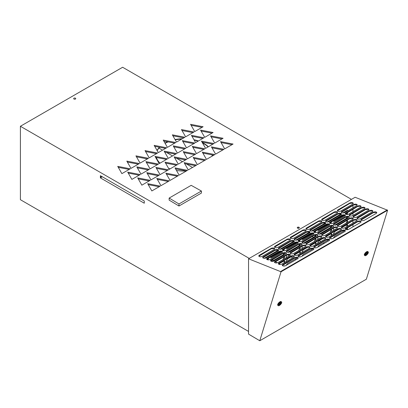 <?xml version="1.0" encoding="UTF-8"?>
<svg xmlns="http://www.w3.org/2000/svg" width="408" height="408" viewBox="0 0 408 408"><rect width="100%" height="100%" fill="white"/><g stroke="black" fill="none" stroke-linecap="round" stroke-linejoin="round"><path stroke-width="0.61" d="M259.396 256.601A2.076 0.994 -7.2 0 0 262.313 256.326L274.064 249.543A2.076 0.994 -7.2 0 0 274.676 248.712A2.076 0.994 -7.2 0 0 274.084 248.125A2.076 0.994 -7.2 0 0 271.162 248.401L259.417 255.184A2.076 0.994 -7.2 0 0 258.805 256.02A2.076 0.994 -7.2 0 0 259.396 256.601M274.66 248.916L274.135 248.518L271.213 248.793L258.871 256.209M275.109 247.529A2.076 0.994 -7.2 0 0 278.032 247.253L289.782 240.47A2.076 0.994 -7.2 0 0 290.389 239.639A2.076 0.994 -7.2 0 0 289.797 239.052A2.076 0.994 -7.2 0 0 286.88 239.328L275.13 246.111A2.076 0.994 -7.2 0 0 274.518 246.947A2.076 0.994 -7.2 0 0 275.109 247.529M290.374 239.843L289.848 239.445L286.931 239.72L274.589 247.136M290.827 238.456A2.076 0.994 -7.2 0 0 293.745 238.18L305.495 231.397A2.076 0.994 -7.2 0 0 306.107 230.566A2.076 0.994 -7.2 0 0 305.515 229.979A2.076 0.994 -7.2 0 0 302.593 230.255L290.843 237.038A2.076 0.994 -7.2 0 0 290.236 237.869A2.076 0.994 -7.2 0 0 290.827 238.456M306.087 230.77L305.567 230.372L302.644 230.648L290.302 238.063M306.541 229.383A2.076 0.994 -7.2 0 0 309.463 229.107L321.213 222.324A2.076 0.994 -7.2 0 0 321.82 221.493A2.076 0.994 -7.2 0 0 321.229 220.906A2.076 0.994 -7.2 0 0 318.311 221.182L306.561 227.965A2.076 0.994 -7.2 0 0 305.949 228.796A2.076 0.994 -7.2 0 0 306.541 229.383M321.805 221.697L321.28 221.299L318.362 221.575L306.015 228.99M322.259 220.31A2.076 0.994 -7.2 0 0 325.176 220.034L336.926 213.251A2.076 0.994 -7.2 0 0 337.538 212.42A2.076 0.994 -7.2 0 0 336.947 211.834A2.076 0.994 -7.2 0 0 334.025 212.109L322.274 218.892A2.076 0.994 -7.2 0 0 321.667 219.723A2.076 0.994 -7.2 0 0 322.259 220.31M337.518 212.619L336.993 212.226L334.075 212.502L321.733 219.917M337.972 211.237A2.076 0.994 -7.2 0 0 340.894 210.962L352.64 204.179A2.076 0.994 -7.2 0 0 353.252 203.347A2.076 0.994 -7.2 0 0 352.66 202.761A2.076 0.994 -7.2 0 0 349.743 203.036L337.992 209.819A2.076 0.994 -7.2 0 0 337.38 210.65A2.076 0.994 -7.2 0 0 337.972 211.237M353.236 203.546L352.711 203.153L349.789 203.429L337.447 210.844M263.313 258.147A2.076 0.994 -7.2 0 0 266.23 257.871L277.981 251.088A2.076 0.994 -7.2 0 0 278.593 250.257A2.076 0.994 -7.2 0 0 278.001 249.671A2.076 0.994 -7.2 0 0 275.079 249.946L263.333 256.729A2.076 0.994 -7.2 0 0 262.721 257.565A2.076 0.994 -7.2 0 0 263.313 258.147M278.577 250.461L278.052 250.063L275.13 250.339L262.788 257.759M279.026 249.074A2.076 0.994 -7.2 0 0 281.948 248.798L293.699 242.015A2.076 0.994 -7.2 0 0 294.306 241.184A2.076 0.994 -7.2 0 0 293.714 240.598A2.076 0.994 -7.2 0 0 290.797 240.873L279.046 247.656A2.076 0.994 -7.2 0 0 278.435 248.487A2.076 0.994 -7.2 0 0 279.026 249.074M294.29 241.388L293.765 240.99L290.848 241.266L278.506 248.686M294.744 240.001A2.076 0.994 -7.2 0 0 297.661 239.726L309.412 232.942A2.076 0.994 -7.2 0 0 310.024 232.111A2.076 0.994 -7.2 0 0 309.432 231.525A2.076 0.994 -7.2 0 0 306.51 231.8L294.76 238.583A2.076 0.994 -7.2 0 0 294.153 239.414A2.076 0.994 -7.2 0 0 294.744 240.001M310.004 232.315L309.483 231.917L306.561 232.193L294.219 239.613M310.457 230.928A2.076 0.994 -7.2 0 0 313.38 230.653L325.13 223.87A2.076 0.994 -7.2 0 0 325.737 223.038A2.076 0.994 -7.2 0 0 325.145 222.452A2.076 0.994 -7.2 0 0 322.228 222.727L310.478 229.51A2.076 0.994 -7.2 0 0 309.866 230.341A2.076 0.994 -7.2 0 0 310.457 230.928M325.722 223.242L325.196 222.845L322.279 223.12L309.937 230.54M326.176 221.855A2.076 0.994 -7.2 0 0 329.093 221.58L340.843 214.797A2.076 0.994 -7.2 0 0 341.455 213.96A2.076 0.994 -7.2 0 0 340.864 213.379A2.076 0.994 -7.2 0 0 337.941 213.654L326.191 220.437A2.076 0.994 -7.2 0 0 325.584 221.269A2.076 0.994 -7.2 0 0 326.176 221.855M341.435 214.169L340.91 213.772L337.992 214.047L325.65 221.462M341.889 212.782A2.076 0.994 -7.2 0 0 344.811 212.507L356.556 205.724A2.076 0.994 -7.2 0 0 357.168 204.887A2.076 0.994 -7.2 0 0 356.577 204.306A2.076 0.994 -7.2 0 0 353.66 204.581L341.909 211.364A2.076 0.994 -7.2 0 0 341.297 212.196A2.076 0.994 -7.2 0 0 341.889 212.782M357.153 205.096L356.628 204.699L353.705 204.974L341.363 212.389M267.23 259.692A2.076 0.994 -7.2 0 0 270.147 259.417L281.897 252.634A2.076 0.994 -7.2 0 0 282.509 251.802A2.076 0.994 -7.2 0 0 281.918 251.216A2.076 0.994 -7.2 0 0 278.995 251.491L267.25 258.274A2.076 0.994 -7.2 0 0 266.638 259.106A2.076 0.994 -7.2 0 0 267.23 259.692M282.489 252.006L281.969 251.614L279.046 251.889L266.705 259.304M282.943 250.619A2.076 0.994 -7.2 0 0 285.865 250.344L297.616 243.561A2.076 0.994 -7.2 0 0 298.223 242.729A2.076 0.994 -7.2 0 0 297.631 242.143A2.076 0.994 -7.2 0 0 294.714 242.418L282.963 249.201A2.076 0.994 -7.2 0 0 282.351 250.033A2.076 0.994 -7.2 0 0 282.943 250.619M298.207 242.933L297.682 242.541L294.765 242.816L282.423 250.231M298.661 241.546A2.076 0.994 -7.2 0 0 301.578 241.271L313.329 234.488A2.076 0.994 -7.2 0 0 313.941 233.656A2.076 0.994 -7.2 0 0 313.349 233.07A2.076 0.994 -7.2 0 0 310.427 233.345L298.676 240.128A2.076 0.994 -7.2 0 0 298.07 240.96A2.076 0.994 -7.2 0 0 298.661 241.546M313.92 233.861L313.4 233.468L310.478 233.743L298.136 241.159M314.374 232.473A2.076 0.994 -7.2 0 0 317.296 232.198L329.047 225.415A2.076 0.994 -7.2 0 0 329.654 224.579A2.076 0.994 -7.2 0 0 329.062 223.997A2.076 0.994 -7.2 0 0 326.145 224.273L314.395 231.056A2.076 0.994 -7.2 0 0 313.783 231.887A2.076 0.994 -7.2 0 0 314.374 232.473M329.639 224.788L329.113 224.395L326.196 224.67L313.854 232.086M330.092 223.4A2.076 0.994 -7.2 0 0 333.01 223.125L344.76 216.342A2.076 0.994 -7.2 0 0 345.372 215.506A2.076 0.994 -7.2 0 0 344.78 214.924A2.076 0.994 -7.2 0 0 341.858 215.2L330.108 221.983A2.076 0.994 -7.2 0 0 329.501 222.814A2.076 0.994 -7.2 0 0 330.092 223.4M345.352 215.715L344.826 215.322L341.909 215.597L329.567 223.013M345.805 214.328A2.076 0.994 -7.2 0 0 348.728 214.052L360.473 207.269A2.076 0.994 -7.2 0 0 361.085 206.433A2.076 0.994 -7.2 0 0 360.494 205.846A2.076 0.994 -7.2 0 0 357.576 206.127L345.826 212.91A2.076 0.994 -7.2 0 0 345.214 213.741A2.076 0.994 -7.2 0 0 345.805 214.328M361.07 206.642L360.545 206.249L357.622 206.524L345.285 213.94M271.147 261.237A2.076 0.994 -7.2 0 0 274.064 260.962L285.814 254.179A2.076 0.994 -7.2 0 0 286.426 253.348A2.076 0.994 -7.2 0 0 285.835 252.761A2.076 0.994 -7.2 0 0 282.912 253.036L271.167 259.82A2.076 0.994 -7.2 0 0 270.555 260.651A2.076 0.994 -7.2 0 0 271.147 261.237M286.406 253.552L285.886 253.159L282.963 253.434L270.626 260.85M286.86 252.164A2.076 0.994 -7.2 0 0 289.782 251.889L301.532 245.106A2.076 0.994 -7.2 0 0 302.139 244.275A2.076 0.994 -7.2 0 0 301.548 243.688A2.076 0.994 -7.2 0 0 298.63 243.964L286.88 250.747A2.076 0.994 -7.2 0 0 286.268 251.578A2.076 0.994 -7.2 0 0 286.86 252.164M302.124 244.479L301.599 244.086L298.681 244.361L286.34 251.777M302.578 243.091A2.076 0.994 -7.2 0 0 305.495 242.816L317.245 236.033A2.076 0.994 -7.2 0 0 317.858 235.197A2.076 0.994 -7.2 0 0 317.266 234.615A2.076 0.994 -7.2 0 0 314.344 234.891L302.593 241.674A2.076 0.994 -7.2 0 0 301.986 242.505A2.076 0.994 -7.2 0 0 302.578 243.091M317.837 235.406L317.317 235.013L314.395 235.289L302.053 242.704M318.291 234.019A2.076 0.994 -7.2 0 0 321.213 233.743L332.964 226.96A2.076 0.994 -7.2 0 0 333.571 226.124A2.076 0.994 -7.2 0 0 332.979 225.537A2.076 0.994 -7.2 0 0 330.062 225.818L318.311 232.601A2.076 0.994 -7.2 0 0 317.699 233.432A2.076 0.994 -7.2 0 0 318.291 234.019M333.555 226.333L333.03 225.94L330.113 226.216L317.771 233.631M334.009 224.946A2.076 0.994 -7.2 0 0 336.926 224.67L348.677 217.887A2.076 0.994 -7.2 0 0 349.289 217.051A2.076 0.994 -7.2 0 0 348.697 216.464A2.076 0.994 -7.2 0 0 345.775 216.745L334.025 223.528A2.076 0.994 -7.2 0 0 333.418 224.359A2.076 0.994 -7.2 0 0 334.009 224.946M349.268 217.26L348.748 216.867L345.826 217.143L333.484 224.558M349.722 215.873A2.076 0.994 -7.2 0 0 352.645 215.597L364.39 208.814A2.076 0.994 -7.2 0 0 365.002 207.978A2.076 0.994 -7.2 0 0 364.41 207.391A2.076 0.994 -7.2 0 0 361.493 207.667L349.743 214.455A2.076 0.994 -7.2 0 0 349.131 215.286A2.076 0.994 -7.2 0 0 349.722 215.873M364.981 208.187L364.461 207.794L361.544 208.07L349.202 215.485M275.063 262.783A2.076 0.994 -7.2 0 0 277.981 262.507L289.731 255.724A2.076 0.994 -7.2 0 0 290.343 254.888A2.076 0.994 -7.2 0 0 289.751 254.306A2.076 0.994 -7.2 0 0 286.829 254.582L275.079 261.365A2.076 0.994 -7.2 0 0 274.472 262.196A2.076 0.994 -7.2 0 0 275.063 262.783M290.323 255.097L289.802 254.709L286.88 254.985L274.543 262.395M290.776 253.71A2.076 0.994 -7.2 0 0 293.699 253.434L305.449 246.651A2.076 0.994 -7.2 0 0 306.056 245.815A2.076 0.994 -7.2 0 0 305.465 245.234A2.076 0.994 -7.2 0 0 302.547 245.509L290.797 252.292A2.076 0.994 -7.2 0 0 290.185 253.123A2.076 0.994 -7.2 0 0 290.776 253.71M306.041 246.024L305.515 245.636L302.598 245.912L290.256 253.322M306.495 244.637A2.076 0.994 -7.2 0 0 309.412 244.361L321.162 237.578A2.076 0.994 -7.2 0 0 321.774 236.742A2.076 0.994 -7.2 0 0 321.183 236.156A2.076 0.994 -7.2 0 0 318.26 236.436L306.51 243.219A2.076 0.994 -7.2 0 0 305.903 244.05A2.076 0.994 -7.2 0 0 306.495 244.637M321.754 236.951L321.234 236.564L318.311 236.839L305.975 244.249M322.208 235.564A2.076 0.994 -7.2 0 0 325.13 235.289L336.88 228.506A2.076 0.994 -7.2 0 0 337.487 227.669A2.076 0.994 -7.2 0 0 336.896 227.083A2.076 0.994 -7.2 0 0 333.979 227.358L322.228 234.146A2.076 0.994 -7.2 0 0 321.616 234.977A2.076 0.994 -7.2 0 0 322.208 235.564M337.472 227.878L336.947 227.491L334.03 227.761L321.688 235.176M337.926 226.491A2.076 0.994 -7.2 0 0 340.843 226.216L352.594 219.433A2.076 0.994 -7.2 0 0 353.206 218.596A2.076 0.994 -7.2 0 0 352.614 218.01A2.076 0.994 -7.2 0 0 349.692 218.285L337.941 225.073A2.076 0.994 -7.2 0 0 337.334 225.904A2.076 0.994 -7.2 0 0 337.926 226.491M353.185 218.805L352.665 218.418L349.743 218.688L337.401 226.103M353.639 217.418A2.076 0.994 -7.2 0 0 356.561 217.143L368.307 210.36A2.076 0.994 -7.2 0 0 368.919 209.523A2.076 0.994 -7.2 0 0 368.327 208.937A2.076 0.994 -7.2 0 0 365.41 209.212L353.66 216A2.076 0.994 -7.2 0 0 353.048 216.832A2.076 0.994 -7.2 0 0 353.639 217.418M368.898 209.732L368.378 209.34L365.461 209.615L353.119 217.031M278.98 264.328A2.076 0.994 -7.2 0 0 281.897 264.053L293.648 257.269A2.076 0.994 -7.2 0 0 294.26 256.433A2.076 0.994 -7.2 0 0 293.668 255.852A2.076 0.994 -7.2 0 0 290.746 256.127L278.995 262.91A2.076 0.994 -7.2 0 0 278.389 263.741A2.076 0.994 -7.2 0 0 278.98 264.328M294.239 256.647L293.719 256.255L290.797 256.53L278.46 263.94M294.693 255.255A2.076 0.994 -7.2 0 0 297.616 254.98L309.366 248.197A2.076 0.994 -7.2 0 0 309.973 247.36A2.076 0.994 -7.2 0 0 309.381 246.774A2.076 0.994 -7.2 0 0 306.464 247.054L294.714 253.837A2.076 0.994 -7.2 0 0 294.102 254.669A2.076 0.994 -7.2 0 0 294.693 255.255M309.958 247.574L309.432 247.182L306.515 247.457L294.173 254.867M310.411 246.182A2.076 0.994 -7.2 0 0 313.329 245.907L325.079 239.124A2.076 0.994 -7.2 0 0 325.691 238.287A2.076 0.994 -7.2 0 0 325.1 237.701A2.076 0.994 -7.2 0 0 322.177 237.976L310.427 244.764A2.076 0.994 -7.2 0 0 309.82 245.596A2.076 0.994 -7.2 0 0 310.411 246.182M325.671 238.501L325.15 238.109L322.228 238.384L309.891 245.794M326.125 237.109A2.076 0.994 -7.2 0 0 329.047 236.834L340.797 230.051A2.076 0.994 -7.2 0 0 341.404 229.214A2.076 0.994 -7.2 0 0 340.813 228.628A2.076 0.994 -7.2 0 0 337.895 228.903L326.145 235.691A2.076 0.994 -7.2 0 0 325.533 236.523A2.076 0.994 -7.2 0 0 326.125 237.109M341.384 229.429L340.864 229.036L337.946 229.311L325.604 236.722M341.843 228.036A2.076 0.994 -7.2 0 0 344.76 227.761L356.51 220.978A2.076 0.994 -7.2 0 0 357.122 220.141A2.076 0.994 -7.2 0 0 356.526 219.555A2.076 0.994 -7.2 0 0 353.608 219.83L341.858 226.619A2.076 0.994 -7.2 0 0 341.251 227.45A2.076 0.994 -7.2 0 0 341.843 228.036M357.102 220.351L356.582 219.963L353.66 220.238L341.323 227.649M357.556 218.963A2.076 0.994 -7.2 0 0 360.478 218.688L372.224 211.905A2.076 0.994 -7.2 0 0 372.835 211.069A2.076 0.994 -7.2 0 0 372.244 210.482A2.076 0.994 -7.2 0 0 369.322 210.757L357.576 217.541A2.076 0.994 -7.2 0 0 356.964 218.377A2.076 0.994 -7.2 0 0 357.556 218.963M372.815 211.278L372.295 210.89L369.378 211.166L357.036 218.576M282.897 265.873A2.076 0.994 -7.2 0 0 285.814 265.598L297.565 258.815A2.076 0.994 -7.2 0 0 298.177 257.978A2.076 0.994 -7.2 0 0 297.585 257.392A2.076 0.994 -7.2 0 0 294.663 257.672L282.912 264.455A2.076 0.994 -7.2 0 0 282.305 265.287A2.076 0.994 -7.2 0 0 282.897 265.873M298.156 258.193L297.636 257.805L294.714 258.075L282.377 265.491M298.61 256.8A2.076 0.994 -7.2 0 0 301.532 256.525L313.283 249.742A2.076 0.994 -7.2 0 0 313.89 248.906A2.076 0.994 -7.2 0 0 313.298 248.319A2.076 0.994 -7.2 0 0 310.381 248.594L298.63 255.382A2.076 0.994 -7.2 0 0 298.019 256.214A2.076 0.994 -7.2 0 0 298.61 256.8M313.869 249.12L313.349 248.732L310.432 249.002L298.09 256.413M314.328 247.727A2.076 0.994 -7.2 0 0 317.245 247.452L328.996 240.669A2.076 0.994 -7.2 0 0 329.608 239.833A2.076 0.994 -7.2 0 0 329.016 239.246A2.076 0.994 -7.2 0 0 326.094 239.522L314.344 246.31A2.076 0.994 -7.2 0 0 313.737 247.141A2.076 0.994 -7.2 0 0 314.328 247.727M329.588 240.047L329.067 239.659L326.145 239.929L313.808 247.34M330.041 238.654A2.076 0.994 -7.2 0 0 332.964 238.379L344.714 231.596A2.076 0.994 -7.2 0 0 345.321 230.76A2.076 0.994 -7.2 0 0 344.729 230.173A2.076 0.994 -7.2 0 0 341.812 230.449L330.062 237.232A2.076 0.994 -7.2 0 0 329.45 238.068A2.076 0.994 -7.2 0 0 330.041 238.654M345.301 230.974L344.78 230.581L341.863 230.857L329.521 238.267M345.76 229.582A2.076 0.994 -7.2 0 0 348.677 229.306L360.427 222.523A2.076 0.994 -7.2 0 0 361.039 221.687A2.076 0.994 -7.2 0 0 360.442 221.1A2.076 0.994 -7.2 0 0 357.525 221.376L345.775 228.159A2.076 0.994 -7.2 0 0 345.168 228.995A2.076 0.994 -7.2 0 0 345.76 229.582M361.019 221.901L360.499 221.508L357.576 221.784L345.239 229.194M361.473 220.509A2.076 0.994 -7.2 0 0 364.39 220.233L376.14 213.45A2.076 0.994 -7.2 0 0 376.752 212.614A2.076 0.994 -7.2 0 0 376.161 212.027A2.076 0.994 -7.2 0 0 373.238 212.303L361.493 219.086A2.076 0.994 -7.2 0 0 360.881 219.922A2.076 0.994 -7.2 0 0 361.473 220.509M376.732 212.828L376.212 212.435L373.295 212.711L360.952 220.121M248.549 331.429L20.4 199.706L20.4 126.271L122.624 67.254L351.466 199.374M352.945 203.271L352.945 203.964L352.945 203.271M352.945 205.413L352.945 207.81L352.945 205.413M352.945 209.222L352.945 211.614L352.945 209.222M352.945 213.032L352.945 215.419L352.945 213.032M352.945 218.561L352.945 219.173L352.945 218.561M352.945 220.651L352.945 223.033L352.945 220.651M352.945 224.456L352.945 226.838L352.945 224.456M347.453 210.982L347.453 210.253L342.776 212.956M341.154 213.894L327.063 222.029M325.436 222.967L311.345 231.101M309.723 232.04L295.632 240.174M294.005 241.113L279.913 249.247M278.292 250.186L264.2 258.32M347.453 212.395L347.453 214.46M347.453 216.699L347.453 218.591M347.453 220.014L347.453 222.401M347.453 223.819L347.453 226.205M347.453 227.628L347.453 229.709M248.549 334.106L248.549 258.789L281.03 271.784L259.784 340.746L248.549 334.106M259.784 340.746L366.353 279.22L387.6 210.253L355.123 197.263L248.549 258.789M387.263 209.941L280.694 271.468M387.6 210.253L281.03 271.784M281.581 301.996L281.158 301.604A2.494 0.964 132.8 0 0 279.975 301.777A2.494 0.964 132.8 0 0 278.098 303.634A2.494 0.964 132.8 0 0 277.772 305.26L278.195 305.653A2.494 0.964 132.8 0 0 279.378 305.48A2.494 0.964 132.8 0 0 281.255 303.623A2.494 0.964 132.8 0 0 281.581 301.996A2.494 0.964 132.8 0 0 280.398 302.17A2.494 0.964 132.8 0 0 278.516 304.026A2.494 0.964 132.8 0 0 278.195 305.653M368.235 251.966L367.812 251.573A2.494 0.964 132.8 0 0 366.629 251.751A2.494 0.964 132.8 0 0 364.752 253.608A2.494 0.964 132.8 0 0 364.426 255.235L364.849 255.622A2.494 0.964 132.8 0 0 366.032 255.449A2.494 0.964 132.8 0 0 367.909 253.592A2.494 0.964 132.8 0 0 368.235 251.966A2.494 0.964 132.8 0 0 367.052 252.139A2.494 0.964 132.8 0 0 365.17 253.995A2.494 0.964 132.8 0 0 364.849 255.622M278.669 304.72A1.663 0.643 132.8 0 0 279.123 304.536A1.663 0.643 132.8 0 0 280.684 302.537M365.323 254.689A1.663 0.643 132.8 0 0 365.782 254.505A1.663 0.643 132.8 0 0 367.338 252.511M280.225 302.721A1.663 0.643 -47.2 0 1 281.015 302.603A1.663 0.643 -47.2 0 1 280.801 303.69A1.663 0.643 -47.2 0 1 279.546 304.929A1.663 0.643 -47.2 0 1 278.756 305.041A1.663 0.643 -47.2 0 1 278.975 303.96A1.663 0.643 -47.2 0 1 280.225 302.721M366.2 254.898A1.663 0.643 -47.2 0 1 365.41 255.015A1.663 0.643 -47.2 0 1 365.629 253.929A1.663 0.643 -47.2 0 1 366.879 252.69A1.663 0.643 -47.2 0 1 367.669 252.578A1.663 0.643 -47.2 0 1 367.455 253.659A1.663 0.643 -47.2 0 1 366.2 254.898M270.739 260.63L271.968 261.339M158.936 148.084L162.537 150.164M166.418 152.403L172.528 155.933M176.404 158.171L182.514 161.701M186.39 163.934L192.499 167.464M307.168 233.667L307.663 233.952M308.887 234.661L309.519 235.023M312.186 236.564L313.533 237.344M315.486 238.471L315.751 238.624M319.214 240.623L320.851 241.567M323.228 242.939L324.146 243.469M287.405 254.75L289.405 255.908M291.072 256.867L292.709 257.815M295.086 259.187L296.004 259.718M100.975 176.011L100.975 177.541L102.296 176.776M266.99 259.575L268.377 258.05M268.591 256.51L268.464 256.219M284.152 262.752L284.177 261.054M271.866 261.4L282.892 255.031L284.294 253.016M284.32 266.031L284.177 265.69M277.848 262.579L282.892 259.672L284.233 256.515M270.438 257.382L281.076 251.44M282.703 250.502L284.095 248.977M284.305 247.437L284.177 247.146M299.865 253.679L299.895 251.981M287.579 252.328L298.605 245.958L300.007 243.943M300.033 256.958L299.895 256.617M286.156 257.581L289.858 255.648M293.561 253.506L298.605 250.599L299.946 247.442M286.156 248.309L296.795 242.367M298.421 241.429L299.809 239.899M300.023 238.364L299.895 238.068M315.578 244.606L315.608 242.908M303.297 243.25L314.318 236.885L315.726 234.87M315.751 247.886L315.608 247.544M301.869 248.508L305.572 246.575M309.279 244.433L314.318 241.521L315.665 238.364M301.869 239.231L312.508 233.294M314.135 232.356L315.527 230.826M315.736 229.291L315.608 228.995M331.296 235.533L331.327 233.835M319.01 234.177L330.036 227.812L331.439 225.797M331.464 238.813L331.327 238.471M317.582 239.435L321.29 237.502M324.992 235.36L330.036 232.448L331.378 229.291M317.582 230.158L328.226 224.221M329.853 223.283L331.24 221.753M331.454 220.218L331.327 219.922M334.723 225.104L345.749 218.739L346.866 217.5M333.3 230.362L337.003 228.429M340.705 226.287L345.749 223.375L346.866 222.141M333.3 221.085L343.939 215.149M345.566 214.21L346.866 212.864M231.968 144.677L221.08 142.571M222.86 149.935L211.971 147.829M213.756 155.193L202.868 153.087M204.648 160.451L193.759 158.345M195.544 165.709L184.656 163.603M186.436 170.967L175.547 168.856M177.332 176.22L166.444 174.114M168.224 181.478L157.335 179.372M159.12 186.736L148.231 184.63M221.983 138.914L211.089 136.808M212.874 144.172L201.986 142.061M203.77 149.425L192.877 147.319M194.662 154.683L183.773 152.577M185.558 159.941L174.665 157.835M176.45 165.199L165.561 163.093M167.346 170.457L156.453 168.351M158.238 175.715L147.349 173.604M149.134 180.974L138.241 178.862M211.992 133.146L201.103 131.039M202.888 138.404L192 136.298M193.78 143.662L182.891 141.556M184.676 148.92L173.788 146.809M175.567 154.178L164.679 152.067M166.464 159.431L155.576 157.325M157.355 164.689L146.467 162.583M148.252 169.947L137.363 167.841M139.143 175.205L128.255 173.099M202.006 127.383L191.117 125.271M192.897 132.636L182.009 130.529M183.794 137.894L172.905 135.787M174.685 143.152L163.797 141.046M165.582 148.41L154.693 146.304M156.473 153.668L145.585 151.562M147.37 158.926L136.481 156.815M138.261 164.179L127.373 162.073M129.157 169.437L118.269 167.331M299.044 228.128A1.04 0.602 0 0 0 297.575 228.128A1.04 0.602 0 0 0 298.707 228.261A1.04 0.602 0 0 0 299.35 227.705A1.04 0.602 0 0 0 299.044 227.281A1.04 0.602 0 0 0 297.911 227.149A1.04 0.602 0 0 0 297.274 227.705A1.04 0.602 0 0 0 297.575 228.128M233.07 144.044L220.529 141.617L224.691 148.879L233.07 144.044M20.4 126.271L249.242 258.392M215.587 154.137L223.961 149.303L211.426 146.875L215.587 154.137M206.479 159.395L214.858 154.561L202.317 152.133L206.479 159.395M197.375 164.648L205.749 159.814L193.214 157.391L197.375 164.648M188.266 169.906L196.646 165.072L184.105 162.649L188.266 169.906M179.163 175.165L187.537 170.33L175.001 167.902L179.163 175.165M170.054 180.423L178.434 175.588L165.893 173.16L170.054 180.423M160.951 185.681L169.325 180.846L156.789 178.418L160.951 185.681M151.842 190.939L160.222 186.104L147.681 183.677L151.842 190.939M214.705 143.111L223.079 138.276L210.543 135.854L214.705 143.111M205.601 148.369L213.976 143.534L201.44 141.107L205.601 148.369M196.493 153.627L204.867 148.792L192.331 146.365L196.493 153.627M187.389 158.885L195.764 154.051L183.228 151.623L187.389 158.885M178.281 164.144L186.655 159.309L174.119 156.881L178.281 164.144M169.177 169.402L177.551 164.562L165.016 162.139L169.177 169.402M160.069 174.655L168.443 169.82L155.907 167.397L160.069 174.655M150.965 179.913L159.339 175.078L146.804 172.65L150.965 179.913M141.856 185.171L150.231 180.336L137.695 177.908L141.856 185.171M204.719 137.348L213.093 132.513L200.558 130.086L204.719 137.348M195.611 142.601L203.985 137.766L191.449 135.344L195.611 142.601M186.507 147.859L194.881 143.024L182.345 140.602L186.507 147.859M177.398 153.117L185.773 148.282L173.237 145.855L177.398 153.117M168.295 158.375L176.669 153.541L164.133 151.113L168.295 158.375M159.186 163.634L167.561 158.799L155.025 156.371L159.186 163.634M150.083 168.892L158.457 164.057L145.921 161.629L150.083 168.892M140.974 174.15L149.348 169.315L136.813 166.887L140.974 174.15M131.871 179.403L140.245 174.568L127.709 172.145L131.871 179.403M194.733 131.58L203.108 126.745L190.572 124.318L194.733 131.58M185.625 136.838L193.999 132.003L181.463 129.576L185.625 136.838M176.521 142.096L184.895 137.261L172.36 134.834L176.521 142.096M167.413 147.354L175.787 142.519L163.251 140.092L167.413 147.354M158.309 152.607L166.683 147.773L154.148 145.35L158.309 152.607M149.201 157.865L157.575 153.031L145.039 150.608L149.201 157.865M140.097 163.124L148.471 158.289L135.935 155.861L140.097 163.124M130.988 168.382L139.363 163.547L126.827 161.119L130.988 168.382M121.885 173.64L130.259 168.805L117.723 166.377L121.885 173.64M169.147 198.074L169.147 200.109L178.969 206.009L201.409 193.061L201.409 191.026L191.189 185.339L169.147 198.074L178.969 203.975L201.409 191.026M75.449 98.185A1.04 0.602 0 0 0 74.317 98.058A1.04 0.602 0 0 0 73.675 98.614A1.04 0.602 0 0 0 73.981 99.037A1.04 0.602 0 0 0 75.113 99.164A1.04 0.602 0 0 0 75.75 98.614A1.04 0.602 0 0 0 75.449 98.185M178.969 206.009L178.969 203.975M144.274 203.215L144.274 201.011L100.388 175.675L100.388 177.878L144.274 203.215M100.388 177.878L100.975 177.541M202.261 142.545A28.04 16.187 180 0 1 203.929 143.432A28.04 16.187 180 0 1 208.371 146.768M212.145 155.05A28.04 16.187 180 0 0 212.14 154.882L212.145 154.882A28.04 16.187 180 0 1 212.053 156.177M186.344 171.018A28.04 16.187 180 0 1 176.465 170.457M170.054 168.892A28.04 16.187 180 0 1 168.581 168.366M160.007 163.159A28.04 16.187 180 0 1 156.427 157.493M156.116 153.872A28.04 16.187 180 0 1 156.152 153.602M157.106 150.511A28.04 16.187 180 0 1 159.406 147.217M164.949 143.055A28.04 16.187 180 0 1 167.622 141.785M175.063 139.556A28.04 16.187 180 0 1 182.356 138.725M193.963 139.725A28.04 16.187 180 0 1 198.441 140.969M157.192 150.669A28.04 16.187 180 0 1 159.681 147.268M165.102 143.315A28.04 16.187 180 0 1 168.183 141.892M175.241 139.862A28.04 16.187 180 0 1 181.723 139.092M194.188 140.117A28.04 16.187 180 0 1 198.074 141.183M202.531 143.019A28.04 16.187 180 0 1 203.929 143.774A28.04 16.187 180 0 1 208.151 146.895M344.689 230.551L334.591 236.38L333.229 238.226M346.866 227.97L346.866 229.408L346.168 229.699M345.438 228.873L346.866 227.934M334.152 235.309L342.414 230.617M339.573 228.868L334.591 231.744L333.127 234.478M346.866 224.16L346.866 224.772L341.435 227.791M333.713 227.945L333.418 230.505M346.866 218.933L346.866 218.657L346.336 219.081L345.749 218.739M336.09 224.997L346.336 219.081M346.866 214.501L346.866 214.022L346.336 214.445L345.749 214.103M333.142 220.657L333.55 221.33L334.591 221.228L344.821 215.317M341.272 213.976L334.591 217.836L333.489 219.045M346.866 210.594L343.036 212.956M268.862 256.357L267.76 256.418L264.46 258.325M267.73 259.825L269.209 257.57M282.576 265.164L283.912 264.313M284.937 262.298L284.514 261.151L283.478 261.253L278.572 264.083M273.227 261.288L283.478 255.372L284.937 252.986M284.728 265.975L283.305 265.99M284.646 258.662L284.35 256.443M270.28 256.948L270.693 257.621L271.728 257.519L281.964 251.609M283.448 250.752L284.922 248.498M278.409 250.267L271.728 254.128L270.626 255.337M284.58 247.284L283.478 247.345L280.174 249.252M287.008 262.528L295.27 257.841M298.294 256.091L299.63 255.24M292.429 256.086L287.441 258.963L285.983 261.696M300.65 253.225L300.227 252.078L299.192 252.18L294.29 255.01M288.946 252.215L299.192 246.299L300.655 243.913M297.544 257.769L287.441 263.599L286.079 265.445M300.446 256.902L299.018 256.918M286.569 255.163L286.273 257.723M300.365 249.589L300.064 247.37M285.998 247.875L286.406 248.549L287.441 248.446L297.677 242.536M299.161 241.679L300.64 239.425M294.127 241.194L287.441 245.055L286.34 246.264M300.293 238.206L299.192 238.272L295.892 240.174M302.721 253.455L310.983 248.763M314.007 247.019L315.343 246.167M308.142 247.013L303.159 249.89L301.701 252.623M316.368 244.152L315.945 243.005L314.91 243.107L310.004 245.937M304.659 243.143L314.91 237.226L316.368 234.84M313.257 248.696L303.159 254.526L301.798 256.372M316.159 247.829L314.736 247.845M302.282 246.09L301.986 248.651M316.078 240.511L315.782 238.298M301.711 238.802L302.119 239.476L303.159 239.374L313.39 233.463M314.879 232.606L316.353 230.352M309.84 232.121L303.159 235.982L302.058 237.191M316.011 229.133L314.91 229.199L311.605 231.101M318.439 244.382L326.696 239.69M329.725 237.946L331.061 237.094M323.855 237.941L318.872 240.817L317.414 243.55M332.081 235.079L331.658 233.932L330.623 234.034L325.722 236.864M320.377 234.07L330.623 228.154L332.087 225.767M328.976 239.624L318.872 245.453L317.511 247.299M331.877 238.756L330.449 238.772M318 237.017L317.699 239.578M331.796 231.438L331.495 229.225M317.424 229.73L317.837 230.403L318.872 230.301L329.108 224.39M330.592 223.533L332.071 221.274M325.553 223.049L318.872 226.909L317.771 228.118M331.724 220.06L330.623 220.126L327.323 222.029M283.478 255.372L282.892 255.031M283.478 250.736L282.892 250.395M271.728 257.519L271.142 257.178M299.192 246.299L298.605 245.958M299.192 241.664L298.605 241.322M287.441 248.446L286.855 248.105M314.91 237.226L314.318 236.885M314.91 232.591L314.318 232.249M303.159 239.374L302.573 239.032M330.623 228.154L330.036 227.812M330.623 223.518L330.036 223.176M318.872 230.301L318.286 229.959M346.866 210.859L346.866 211.319M346.866 212.731L346.866 214.022M346.866 216.776L346.866 218.657M346.866 220.351L346.866 222.737M346.866 224.772L346.866 226.542M346.866 229.408L346.866 229.755M267.76 259.809L267.174 259.468M334.591 221.228L333.999 220.886M270.53 257.377L270.53 256.805M272.003 259.763L273.35 260.544M275.298 261.671L277.262 262.803M279.026 263.823L280.204 264.501M270.943 260.411L272.264 261.171M373.238 212.303L373.295 212.711M361.493 219.086L361.544 219.494M357.525 221.376L357.576 221.784M345.775 228.159L345.826 228.567M341.812 230.449L341.863 230.857M330.062 237.232L330.113 237.64M326.094 239.522L326.145 239.929M314.344 246.31L314.395 246.718M310.381 248.594L310.432 249.002M298.63 255.382L298.681 255.791M294.663 257.672L294.714 258.075M282.912 264.455L282.968 264.863M369.322 210.757L369.378 211.166M357.576 217.541L357.627 217.949M353.608 219.83L353.66 220.238M341.858 226.619L341.909 227.021M337.895 228.903L337.946 229.311M326.145 235.691L326.196 236.094M322.177 237.976L322.228 238.384M310.427 244.764L310.478 245.167M306.464 247.054L306.515 247.457M294.714 253.837L294.765 254.24M290.746 256.127L290.797 256.53M278.995 262.91L279.052 263.313M365.41 209.212L365.461 209.615M353.66 216L353.71 216.403M349.692 218.285L349.743 218.688M337.941 225.073L337.992 225.476M333.979 227.358L334.03 227.761M322.228 234.146L322.279 234.549M318.26 236.436L318.311 236.839M306.51 243.219L306.561 243.622M302.547 245.509L302.598 245.912M290.797 252.292L290.848 252.695M286.829 254.582L286.88 254.985M275.079 261.365L275.135 261.768M361.493 207.667L361.544 208.07M349.743 214.455L349.794 214.853M345.775 216.745L345.826 217.143M334.025 223.528L334.075 223.926M330.062 225.818L330.113 226.216M318.311 232.601L318.362 232.999M314.344 234.891L314.395 235.289M302.593 241.674L302.644 242.071M298.63 243.964L298.681 244.361M286.88 250.747L286.931 251.144M282.912 253.036L282.963 253.434M271.167 259.82L271.213 260.217M357.576 206.127L357.622 206.524M345.826 212.91L345.877 213.308M341.858 215.2L341.909 215.597M330.108 221.983L330.159 222.38M326.145 224.273L326.196 224.67M314.395 231.056L314.446 231.453M310.427 233.345L310.478 233.743M298.676 240.128L298.727 240.526M294.714 242.418L294.765 242.816M282.963 249.201L283.014 249.599M278.995 251.491L279.046 251.889M267.25 258.274L267.296 258.672M353.66 204.581L353.705 204.974M341.909 211.364L341.96 211.757M337.941 213.654L337.992 214.047M326.191 220.437L326.242 220.83M322.228 222.727L322.279 223.12M310.478 229.51L310.529 229.903M306.51 231.8L306.561 232.193M294.76 238.583L294.811 238.976M290.797 240.873L290.848 241.266M279.046 247.656L279.098 248.049M275.079 249.946L275.13 250.339M263.333 256.729L263.379 257.122M349.743 203.036L349.789 203.429M337.992 209.819L338.038 210.212M334.025 212.109L334.075 212.502M322.274 218.892L322.325 219.285M318.311 221.182L318.362 221.575M306.561 227.965L306.612 228.358M302.593 230.255L302.644 230.648M290.843 237.038L290.894 237.431M286.88 239.328L286.931 239.72M275.13 246.111L275.181 246.503M271.162 248.401L271.213 248.793M259.417 255.184L259.462 255.576"/></g></svg>
